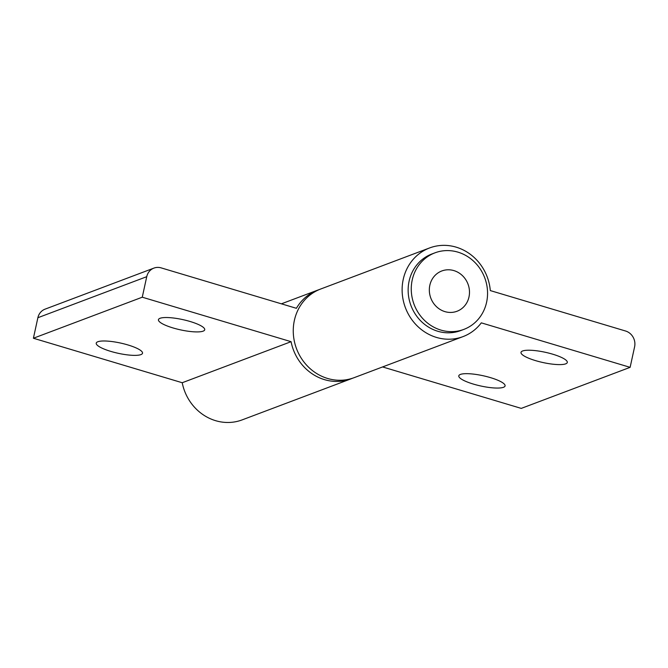 <?xml version="1.0" encoding="UTF-8"?>
<svg xmlns="http://www.w3.org/2000/svg" width="668" height="668" viewBox="0 0 668 668"><rect width="100%" height="100%" fill="white"/><g stroke="black" fill="none" stroke-linecap="round" stroke-linejoin="round"><path stroke-width="1" d="M190.138 321.5A23.689 5.26 12.3 0 1 204.725 329.767A23.689 5.26 12.3 0 1 173.029 327.946A23.689 5.26 12.3 0 1 158.441 319.671A23.689 5.26 12.3 0 1 190.138 321.5M127.93 344.955A23.689 5.26 12.3 0 1 142.518 353.222A23.689 5.26 12.3 0 1 110.821 351.401A23.689 5.26 12.3 0 1 96.234 343.127A23.689 5.26 12.3 0 1 127.93 344.955M352.579 378.222A47.378 43.704 -110.7 0 1 351.034 378.839L242.175 419.88A47.378 43.704 -110.7 0 1 182.222 382.731L291.081 341.682L142.267 297.202L146.735 276.686A12.917 11.924 -110.7 0 1 153.924 268.102A12.917 11.924 -110.7 0 1 161.172 267.885L296.4 308.307A47.378 43.704 -110.7 0 1 317.609 290.171A47.378 43.704 -110.7 0 1 319.179 289.62M351.034 378.839A47.378 43.704 -110.7 0 1 291.081 341.682M182.222 382.731L33.4 338.242L37.876 317.726A12.917 11.924 -110.7 0 1 45.065 309.15L153.924 268.102M33.4 338.242L142.267 297.202M473.387 384.092A23.689 5.26 12.3 0 1 458.799 375.817A23.689 5.26 12.3 0 1 490.496 377.637A23.689 5.26 12.3 0 1 505.083 385.912A23.689 5.26 12.3 0 1 473.387 384.092M535.594 360.636A23.689 5.26 12.3 0 1 521.007 352.362A23.689 5.26 12.3 0 1 552.703 354.19A23.689 5.26 12.3 0 1 567.299 362.457A23.689 5.26 12.3 0 1 535.594 360.636M412.214 279.992A40.915 37.75 -110.7 0 1 434.977 252.83A40.915 37.75 -110.7 0 1 474.096 261.647A40.915 37.75 -110.7 0 1 486.605 302.237A40.915 37.75 -110.7 0 1 463.842 329.399A40.915 37.75 -110.7 0 1 424.723 320.582A40.915 37.75 -110.7 0 1 412.214 279.992M434.977 252.83L431.862 253.999A40.915 37.75 69.3 0 0 409.1 281.17A40.915 37.75 69.3 0 0 421.608 321.751A40.915 37.75 69.3 0 0 460.736 330.568L463.842 329.399M468.986 296.968A21.535 19.865 -110.7 0 1 457.004 311.263A21.535 19.865 -110.7 0 1 436.413 306.62A21.535 19.865 -110.7 0 1 429.833 285.261A21.535 19.865 -110.7 0 1 441.815 270.966A21.535 19.865 -110.7 0 1 462.406 275.608A21.535 19.865 -110.7 0 1 468.986 296.968M403.23 279.408A47.378 43.704 69.3 0 0 417.709 326.401A47.378 43.704 69.3 0 0 463.016 336.614A47.378 43.704 69.3 0 0 481.311 322.853L630.124 367.342L634.6 346.826A12.917 11.924 69.3 0 0 625.54 331.002L490.304 290.58A47.378 43.704 69.3 0 0 429.582 247.953A47.378 43.704 69.3 0 0 403.23 279.408M429.582 247.953L320.724 289.002A47.378 43.704 69.3 0 0 294.363 320.456A47.378 43.704 69.3 0 0 308.85 367.45A47.378 43.704 69.3 0 0 354.149 377.662L463.016 336.614M382.597 366.941L521.265 408.39L630.124 367.342M430.952 281.679A21.535 19.865 -110.7 0 1 441.815 270.966A21.535 19.865 -110.7 0 1 463.734 276.986A21.535 19.865 -110.7 0 1 467.867 300.55A21.535 19.865 -110.7 0 1 457.004 311.263A21.535 19.865 -110.7 0 1 435.093 305.243A21.535 19.865 -110.7 0 1 430.952 281.679M37.876 317.726L146.735 276.686M281.403 303.823L317.609 290.171"/></g></svg>

